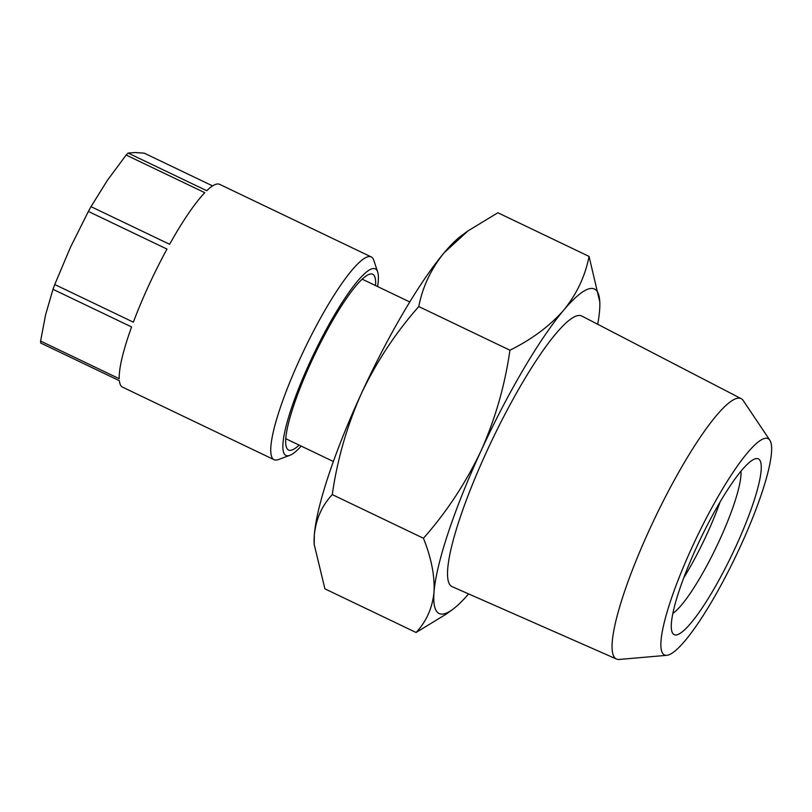 <?xml version="1.0" encoding="UTF-8"?>
<svg xmlns="http://www.w3.org/2000/svg" width="812" height="812" viewBox="0 0 812 812"><rect width="100%" height="100%" fill="white"/><g stroke="black" fill="none" stroke-linecap="round" stroke-linejoin="round"><path stroke-width="1.22" d="M299.131 445.108A97.43 17.631 -64.4 0 1 286.372 447.118A97.43 17.631 -64.4 0 1 328.231 328.271A97.43 17.631 -64.4 0 1 369.084 274.354A97.43 17.631 -64.4 0 1 375.52 285.57M377.6 286.565A103.428 18.717 115.6 0 0 377.661 271.929L373.774 260.266A112.421 20.351 115.6 0 0 371.226 256.917A112.421 20.351 115.6 0 0 319.877 319.248A112.421 20.351 115.6 0 0 274.121 459.724A112.421 20.351 115.6 0 0 278.333 459.602L289.854 455.319A103.428 18.717 115.6 0 0 301.211 446.103M274.121 459.724L122.541 387.141A112.421 20.351 115.6 0 1 119.354 380.686L40.742 343.05A112.421 20.351 -64.4 0 1 40.6 341.06L119.212 378.697A112.421 20.351 115.6 0 1 131.595 326.952L52.993 289.316A112.421 20.351 -64.4 0 1 54.759 284.525L133.361 322.161A112.421 20.351 115.6 0 1 166.978 249.081L88.366 211.445A112.421 20.351 -64.4 0 1 89.685 209.029A112.421 20.351 -64.4 0 1 91.015 206.654L107.417 180.284L126.154 155.041A112.421 20.351 -64.4 0 1 128.123 153.062L135.005 152.544L144.221 153.153L212.612 185.907M377.661 271.929A103.428 18.717 115.6 0 0 328.078 326.191A103.428 18.717 115.6 0 0 289.854 455.319M675.685 634.974A97.43 17.631 -64.4 0 1 671.971 631.746A97.43 17.631 -64.4 0 1 700.36 539.148A97.43 17.631 -64.4 0 1 754.693 458.983A97.43 17.631 -64.4 0 1 756.835 458.557A97.43 17.631 -64.4 0 1 735.682 546.882A97.43 17.631 -64.4 0 1 675.685 634.974M769.837 440.216L743.213 400.529A144.353 26.126 115.6 0 0 741.194 398.662A144.353 26.126 115.6 0 0 649.945 528.622A144.353 26.126 115.6 0 0 616.521 659.05A144.353 26.126 115.6 0 0 619.241 659.456L666.845 655.314A119.922 21.701 115.6 0 0 740.168 546.912A119.922 21.701 115.6 0 0 769.837 440.216A119.922 21.701 115.6 0 0 692.352 546.628A119.922 21.701 115.6 0 0 666.845 655.314M741.194 398.662L581.747 316A150.047 27.161 115.6 0 0 486.895 451.096A150.047 27.161 115.6 0 0 452.152 586.67L616.521 659.05M683.734 577.87A82.448 14.92 115.6 0 0 720.102 501.928M740.95 471.193A82.448 14.92 -64.4 0 1 716.417 546.841A82.448 14.92 -64.4 0 1 672.874 613.385M332.281 494.599L423.448 538.254C431.345 557.996 434.867 575.982 434.014 592.192C432.37 608.076 426.391 621.505 416.069 632.487L324.901 588.832L314.224 544.537L314.335 534.895C315.98 519.01 321.958 505.582 332.281 494.599C337.203 459.825 346.866 426.209 361.279 393.759C376.281 362.081 395.444 333.022 418.769 306.56C422.585 286.89 431.02 268.975 444.073 252.836L467.945 230.933L461.409 235.713A179.878 32.551 115.6 0 0 444.073 252.836A179.878 32.551 115.6 0 0 361.279 393.759A179.878 32.551 115.6 0 0 314.335 534.895A179.878 32.551 115.6 0 0 314.153 543.269A179.878 32.551 115.6 0 0 314.214 544.344M467.945 230.933L497.878 212.754L589.045 256.399C585.229 276.08 576.794 293.985 563.741 310.133C549.876 325.937 531.941 339.304 509.936 350.216C504.902 385.426 495.239 419.043 480.948 451.056C465.692 483.099 446.529 512.169 423.448 538.254M597.693 324.272A179.878 32.551 115.6 0 0 599.601 310.346A179.878 32.551 115.6 0 0 599.794 301.973L589.045 256.399M416.069 632.487L445.971 614.288M418.769 306.56L509.936 350.216M599.794 301.973A179.878 32.551 115.6 0 0 563.741 310.133A179.878 32.551 115.6 0 0 480.948 451.056A179.878 32.551 115.6 0 0 434.014 592.192A179.878 32.551 115.6 0 0 452.538 609.528A179.878 32.551 115.6 0 0 468.595 593.907M54.759 284.525L70.39 247.416L88.366 211.445M40.6 341.06L45.624 314.63L52.993 289.316M128.123 153.062L206.735 190.698A112.421 20.351 115.6 0 1 219.636 184.344L371.226 256.917M91.015 206.654L169.617 244.29A112.421 20.351 115.6 0 1 204.766 192.677L126.154 155.041M285.783 438.713L333.377 461.5M362.172 279.176L409.766 301.962M314.153 543.269L314.214 544.537M452.538 609.528L445.981 614.308"/></g></svg>
